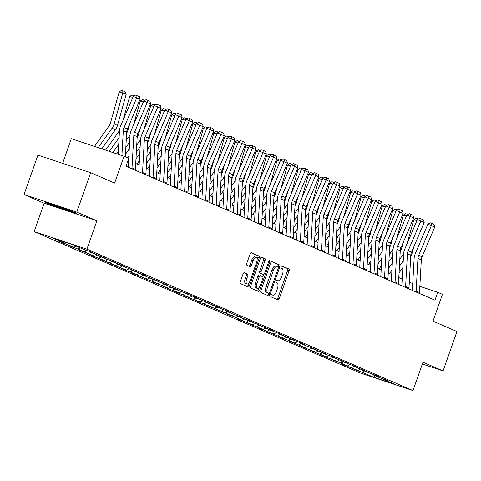 <?xml version="1.0" encoding="UTF-8"?>
<svg xmlns="http://www.w3.org/2000/svg" width="481" height="481" viewBox="0 0 481 481"><rect width="100%" height="100%" fill="white"/><g stroke="black" fill="none" stroke-linecap="round" stroke-linejoin="round"><path stroke-width="0.72" d="M270.935 295.605A1.148 0.505 108.4 0 0 271.019 296.891L278.054 299.94A1.641 0.721 108.4 0 0 278.078 299.952A1.641 0.721 108.4 0 0 279.257 298.683L289.063 270.833A1.641 0.721 108.4 0 0 288.949 268.999L281.914 265.951A1.148 0.505 108.4 0 0 281.896 265.945A1.148 0.505 108.4 0 0 281.066 266.829A1.148 0.505 108.4 0 0 281.151 268.115L282.058 268.512A5.249 2.303 108.4 0 1 282.437 274.38L281.619 276.701A5.249 2.303 108.4 0 1 277.838 280.766A5.249 2.303 108.4 0 1 277.759 280.73L276.846 280.339A1.148 0.505 108.4 0 0 276.828 280.333A1.148 0.505 108.4 0 0 276.004 281.217A1.148 0.505 108.4 0 0 276.082 282.503L276.996 282.9A5.249 2.303 108.4 0 1 277.369 288.768L276.551 291.089A5.249 2.303 108.4 0 1 272.775 295.154A5.249 2.303 108.4 0 1 272.691 295.118L271.783 294.727A1.148 0.505 108.4 0 0 271.765 294.721A1.148 0.505 108.4 0 0 270.935 295.605M244.252 272.715A1.641 0.721 108.4 0 0 244.228 272.703A1.641 0.721 108.4 0 0 243.043 273.972L240.296 281.788A1.641 0.721 108.4 0 0 240.41 283.622L248.226 287.007A1.641 0.721 108.4 0 0 248.25 287.019A1.641 0.721 108.4 0 0 249.429 285.75L259.241 257.9A1.641 0.721 108.4 0 0 259.121 256.066L251.31 252.675A1.641 0.721 108.4 0 0 251.28 252.669A1.641 0.721 108.4 0 0 250.102 253.938L246.777 263.378A1.641 0.721 108.4 0 0 246.897 265.211L250.24 266.66A1.641 0.721 108.4 0 0 250.264 266.666A1.641 0.721 108.4 0 0 251.443 265.398L253.096 260.72A4.389 1.924 108.4 0 1 256.253 257.323A4.389 1.924 108.4 0 1 256.638 262.253L250.18 280.585A4.389 1.924 108.4 0 1 247.018 283.982A4.389 1.924 108.4 0 1 246.639 279.052L247.715 275.998A1.641 0.721 108.4 0 0 247.595 274.164L244.198 272.697M422.336 364.015L443.073 370.929L456.95 331.523L433.002 321.14L442.442 294.348L437.716 292.298L434.944 300.18L126.004 166.21L128.782 158.333L124.056 156.283L71.308 138.702L62.632 163.348M76.798 212.097L24.05 194.516L44.15 203.229L96.903 220.815L76.798 212.097L90.675 172.691L114.622 183.081L124.056 156.283M96.903 220.815L86.911 249.182L412.981 390.584L360.233 372.997L34.163 231.601L86.911 249.182M443.073 370.929L422.973 362.211L412.981 390.584M260.888 290.716A1.641 0.721 108.4 0 0 261.003 292.55L268.819 295.935A1.641 0.721 108.4 0 0 268.843 295.947A1.641 0.721 108.4 0 0 270.021 294.679L279.828 266.829A1.641 0.721 108.4 0 0 279.714 264.995L271.897 261.61A1.641 0.721 108.4 0 0 271.873 261.598A1.641 0.721 108.4 0 0 270.695 262.866L260.888 290.716M258.519 291.474L250.709 288.083A1.641 0.721 108.4 0 1 250.589 286.249L260.395 258.405A1.641 0.721 108.4 0 1 261.58 257.131A1.641 0.721 108.4 0 1 261.604 257.143L264.947 258.592A1.641 0.721 108.4 0 1 265.067 260.425L261.087 271.723A1.641 0.721 108.4 0 0 261.207 273.557L263.426 274.519A1.641 0.721 108.4 0 0 263.45 274.525A1.641 0.721 108.4 0 0 264.628 273.256L268.771 261.496A1.148 0.505 108.4 0 1 269.594 260.612A1.148 0.505 108.4 0 1 269.697 261.898L259.728 290.211A1.641 0.721 108.4 0 1 258.544 291.48A1.641 0.721 108.4 0 1 258.519 291.474M24.05 194.516L37.927 155.11L90.675 172.691M62.235 242.737L67.442 244.474L73.918 247.282L68.711 245.55L77.964 249.038L84.44 251.846L79.233 250.108L88.486 253.601L94.961 256.409L89.761 254.671L93.807 256.427L105.483 260.973L100.282 259.235L104.329 260.991L116.005 265.536L110.804 263.798L114.851 265.554L126.527 270.1L121.326 268.362L125.373 270.118L137.055 274.663L131.848 272.925L135.895 274.681L147.577 279.227L142.37 277.489L146.416 279.245L151.623 280.976L158.099 283.784L152.892 282.052L162.145 285.54L168.621 288.347L163.42 286.616L167.466 288.372L179.142 292.911L173.942 291.179L177.988 292.935L189.664 297.474L184.463 295.743L188.51 297.498L200.192 302.038L194.985 300.306L199.032 302.062L210.714 306.601L205.507 304.87L209.554 306.625L214.76 308.357L221.236 311.165L216.029 309.433L225.282 312.921L231.758 315.728L226.557 313.997L235.804 317.484L242.28 320.292L237.079 318.554L241.125 320.31L252.802 324.855L247.601 323.118L251.647 324.873L263.323 329.419L258.123 327.681L262.169 329.437L273.851 333.982L268.645 332.245L272.691 334L284.373 338.546L279.166 336.808L283.213 338.564L288.42 340.301L294.895 343.109L289.688 341.372L305.417 347.673L300.216 345.935L304.263 347.691L315.939 352.23L310.738 350.499L314.784 352.254L326.461 356.794L321.26 355.062L325.306 356.818L336.989 361.357L331.782 359.626L341.035 363.113L347.51 365.921L342.304 364.189L346.35 365.945L358.032 370.484L352.826 368.753L356.872 370.508L362.079 372.24L373.545 377.212L395.214 384.439L383.748 379.467L388.955 381.199L384.908 379.443L379.701 377.711L373.226 374.903L378.427 376.635L374.38 374.879L362.704 370.34L367.905 372.072L363.858 370.316L352.182 365.776L357.383 367.508L353.337 365.752L341.66 361.213L346.861 362.945L342.815 361.189L331.132 356.649L336.339 358.381L332.293 356.625L327.086 354.894L320.611 352.086L325.817 353.818L316.564 350.33L310.089 347.522L315.295 349.26L306.042 345.767L299.567 342.959L304.768 344.697L300.721 342.941L289.045 338.396L294.246 340.133L290.199 338.377L278.523 333.832L283.724 335.57L279.677 333.814L268.001 329.269L273.202 331.006L269.156 329.251L257.473 324.705L262.68 326.443L258.634 324.687L246.951 320.142L252.158 321.879L248.112 320.124L242.905 318.392L236.43 315.578L241.636 317.316L232.383 313.828L225.908 311.021L231.108 312.752L227.062 310.997L215.386 306.457L220.587 308.189L216.54 306.433L204.864 301.894L210.065 303.625L206.018 301.87L194.336 297.33L199.543 299.062L195.496 297.306L183.814 292.767L189.021 294.498L184.975 292.743L179.768 291.011L173.292 288.203L178.499 289.935L169.246 286.448L162.77 283.64L167.971 285.371L152.249 279.076L157.449 280.808L148.202 277.321L141.727 274.513L146.927 276.25L142.881 274.495L131.205 269.949L136.406 271.687L132.359 269.931L120.677 265.386L125.884 267.123L121.837 265.368L110.155 260.822L115.362 262.56L111.315 260.804L106.109 259.067L99.633 256.259L104.84 257.996L89.111 251.695L94.312 253.433L90.266 251.677L85.065 249.94L73.599 244.967L51.924 237.746L63.396 242.719L58.189 240.987L62.235 242.737L62.368 242.376M69.192 243.5L67.442 244.474M76.112 246.062L73.918 247.282M89.111 251.695L88.913 251.226M80.159 247.817L77.964 249.038M86.814 250.523L84.44 251.846M99.633 256.259L99.435 255.79M90.681 252.381L88.486 253.601M97.336 255.086L94.961 256.409M110.155 260.822L109.957 260.353M101.208 256.944L99.008 258.165M107.858 259.65L105.483 260.973M120.677 265.386L120.478 264.917M111.73 261.508L109.53 262.728M118.38 264.213L116.005 265.536M131.205 269.949L131 269.474M122.252 266.071L120.052 267.292M128.902 268.777L126.527 270.1M141.727 274.513L141.522 274.038M132.774 270.635L130.579 271.855M139.43 273.34L137.055 274.663M152.249 279.076L152.044 278.601M143.296 275.192L141.101 276.419M149.952 277.904L147.577 279.227M162.77 283.64L162.572 283.165M153.818 279.756L151.623 280.976M160.474 282.467L158.099 283.784M173.292 288.203L173.094 287.728M164.34 284.319L162.145 285.54M170.995 287.031L168.621 288.347M183.814 292.767L183.616 292.292M174.868 288.883L172.667 290.103M181.517 291.594L179.142 292.911M194.336 297.33L194.138 296.855M185.389 293.446L183.189 294.667M192.039 296.158L189.664 297.474M204.864 301.894L204.659 301.419M195.911 298.01L193.717 299.23M202.561 300.721L200.192 302.038M215.386 306.457L215.181 305.982M206.433 302.573L204.239 303.794M213.089 305.285L210.714 306.601M225.908 311.021L225.709 310.546M216.955 307.137L214.76 308.357M223.611 309.848L221.236 311.165M236.43 315.578L236.231 315.109M227.477 311.7L225.282 312.921M234.133 314.412L231.758 315.728M246.951 320.142L246.753 319.673M238.005 316.264L235.804 317.484M244.655 318.969L242.28 320.292M257.473 324.705L257.275 324.236M248.527 320.827L246.326 322.048M255.177 323.533L252.802 324.855M268.001 329.269L267.797 328.8M259.049 325.39L256.848 326.611M265.698 328.096L263.323 329.419M278.523 333.832L278.319 333.363M269.57 329.954L267.376 331.175M276.22 332.66L273.851 333.982M289.045 338.396L288.84 337.921M280.092 334.517L277.898 335.738M286.748 337.223L284.373 338.546M299.567 342.959L299.368 342.484M290.614 339.081L288.42 340.301M297.27 341.787L294.895 343.109M310.089 347.522L309.89 347.048M301.136 343.638L298.941 344.865M307.792 346.35L305.417 347.673M320.611 352.086L320.412 351.611M311.664 348.202L309.463 349.422M318.314 350.914L315.939 352.23M331.132 356.649L330.934 356.174M322.186 352.765L319.985 353.986M328.836 355.477L326.461 356.794M341.66 361.213L341.456 360.738M332.708 357.329L330.513 358.549M339.358 360.041L336.989 361.357M352.182 365.776L351.978 365.301M343.23 361.892L341.035 363.113M349.885 364.604L347.51 365.921M362.704 370.34L362.5 369.865M353.751 366.456L351.557 367.676M360.407 369.167L358.032 370.484M373.226 374.903L373.028 374.428M364.273 371.019L362.079 372.24M374.994 375.667L373.545 377.212M383.748 379.467L383.549 378.992M44.15 203.229L34.163 231.601M412.734 283.61L409.313 282.125M402.212 279.046L398.785 277.561M391.69 274.483L388.263 272.998M381.168 269.919L377.741 268.434M370.647 265.356L367.219 263.871M360.125 260.798L356.698 259.307M349.597 256.235L346.176 254.75M339.075 251.671L335.654 250.186M328.553 247.108L325.126 245.623M318.031 242.544L314.604 241.059M307.509 237.981L304.082 236.496M296.987 233.417L293.56 231.932M286.466 228.854L283.038 227.369M275.938 224.29L272.517 222.805M265.416 219.727L261.989 218.242M254.894 215.163L251.467 213.678M244.372 210.6L240.945 209.115M233.85 206.036L230.423 204.551M223.328 201.473L219.901 199.988M212.8 196.909L209.379 195.424M202.279 192.346L198.857 190.861M191.757 187.788L188.33 186.303M181.235 183.225L177.808 181.74M170.713 178.661L167.286 177.176M160.191 174.098L156.764 172.613M149.669 169.534L146.242 168.049M139.141 164.971L135.72 163.486M128.619 160.407L128.126 160.191M437.716 292.298L419.853 286.345M64.688 241.997L63.396 242.719M357.004 370.142L356.872 370.508M346.482 365.578L346.35 365.945M335.954 361.015L335.828 361.381M325.433 356.451L325.306 356.818M314.911 351.888L314.784 352.254M304.389 347.33L304.263 347.691M293.867 342.767L293.741 343.127M283.345 338.203L283.213 338.564M272.823 333.64L272.691 334M262.295 329.076L262.169 329.437M251.773 324.513L251.647 324.873M241.252 319.949L241.125 320.31M230.73 315.386L230.603 315.746M220.208 310.822L220.082 311.183M209.686 306.259L209.554 306.625M199.158 301.695L199.032 302.062M188.636 297.132L188.51 297.498M178.114 292.568L177.988 292.935M167.592 288.005L167.466 288.372M157.071 283.441L156.944 283.808M146.549 278.884L146.416 279.245M136.027 274.32L135.895 274.681M125.499 269.757L125.373 270.118M114.977 265.193L114.851 265.554M104.455 260.63L104.329 260.991M93.933 256.066L93.807 256.427M83.411 251.503L83.285 251.864M72.89 246.939L72.757 247.3M46.429 202.369L44.992 202.543L59.446 208.014L75.331 213.311L76.768 213.137L62.314 207.666L46.429 202.369M75.529 212.758L75.331 213.311M59.566 207.678L59.446 208.014M276.93 299.453A1.641 0.721 108.4 0 0 277.832 298.208L287.638 270.358A1.641 0.721 108.4 0 0 287.524 268.524L281.656 265.981M267.46 292.989A1.148 0.505 108.4 0 1 267.442 292.989A1.148 0.505 108.4 0 0 267.442 292.989L268.849 293.452A1.148 0.505 108.4 0 0 268.867 293.464A1.148 0.505 108.4 0 0 269.697 292.574L278.301 268.127A1.148 0.505 108.4 0 0 278.222 266.847L278.403 266.354A1.641 0.721 108.4 0 0 278.289 264.52L271.597 261.616M267.695 295.448A1.641 0.721 108.4 0 0 268.596 294.204L268.861 293.458M277.092 266.372L275.835 265.951A5.249 2.303 108.4 0 0 275.751 265.921L277.176 266.396A5.249 2.303 108.4 0 1 277.26 266.426L278.222 266.847M277.176 266.396A5.249 2.303 108.4 0 0 273.4 270.46L267.514 287.169A5.249 2.303 108.4 0 0 267.893 293.037L268.849 293.452M275.751 265.921A5.249 2.303 108.4 0 0 271.975 269.985L273.4 270.46M268.867 293.464L266.462 292.562A5.249 2.303 108.4 0 1 266.089 286.694L271.975 269.985M261.297 257.155L264.947 258.592M262.049 274.056A1.641 0.721 108.4 0 1 262.025 274.05A1.641 0.721 108.4 0 1 261.995 274.044L259.776 273.082A1.641 0.721 108.4 0 1 259.662 271.248L263.636 259.95A1.641 0.721 108.4 0 0 263.522 258.117M263.66 274.531L262.842 276.852M259.073 287.548L258.303 289.736L259.728 290.211M256.962 283.441A4.389 1.924 108.4 0 0 257.341 288.372A4.389 1.924 108.4 0 0 260.504 284.974L262.776 278.517A1.641 0.721 108.4 0 0 262.662 276.683L260.443 275.721A1.641 0.721 108.4 0 0 260.413 275.709A1.641 0.721 108.4 0 0 259.235 276.978L256.962 283.441L255.537 282.966A4.389 1.924 108.4 0 0 255.916 287.897L257.341 288.372M258.988 275.234L259.018 275.246A1.641 0.721 108.4 0 0 258.988 275.234A1.641 0.721 108.4 0 0 257.81 276.503L259.235 276.978M255.537 282.966L257.81 276.503M257.395 290.987A1.641 0.721 108.4 0 0 258.303 289.736M247.018 283.982L245.593 283.507A4.389 1.924 108.4 0 1 245.214 278.577L246.29 275.523A1.641 0.721 108.4 0 0 246.17 273.689L243.951 272.721M256.253 257.323L254.828 256.848A4.389 1.924 108.4 0 0 251.665 260.245L253.096 260.72M249.116 266.173A1.641 0.721 108.4 0 0 250.018 264.923L251.665 260.245M257.155 259.289L257.81 257.425A1.641 0.721 108.4 0 0 257.696 255.591L251.004 252.687M247.102 286.52A1.641 0.721 108.4 0 0 248.004 285.275L248.749 283.159M414.027 246.356L412.115 253.168A12.542 11.261 113.4 0 1 410.732 256.433M402.844 267.586L399.044 272.919M403.216 260.876L399.416 266.203M416.955 220.563L413.792 219.781L415.981 218.182L418.464 218.987M407.076 243.699L413.792 219.781M389.544 273.551L391.925 270.208M399.801 259.157L403.607 253.83M417.442 219.558L417.442 218.542M416.023 291.979A5.85 5.255 -66.6 0 0 416.137 291.095L417.941 258.429A8.357 7.51 113.4 0 1 418.668 255.333L431.343 225.637L427.892 224.164L415.211 253.866A12.542 11.261 -66.6 0 0 414.123 258.507L412.361 290.386M419.396 293.44A5.85 5.255 -66.6 0 0 419.51 292.562L421.314 259.89A8.357 7.51 113.4 0 1 422.041 256.794L434.716 227.098L431.343 225.637L431.667 223.412L434.03 224.441L434.716 227.098M427.892 224.164L430.285 222.823L431.667 223.412M51.233 203.968A10.871 0.373 -160.6 0 0 50.764 203.902A10.871 0.373 -160.6 0 0 51.726 204.437A10.871 0.373 -160.6 0 0 63.474 208.784A10.871 0.373 -160.6 0 0 71.23 211.105A10.871 0.373 -160.6 0 0 70.96 210.937M75.715 212.734L74.994 212.824L59.602 207.696L45.755 202.453M403.505 241.793L401.593 248.605A12.542 11.261 113.4 0 1 400.204 251.87M392.322 263.023L388.522 268.356M392.694 256.313L388.895 261.64M406.433 215.999L403.27 215.217L405.459 213.624L407.942 214.424M396.554 239.141L403.27 215.217M379.016 268.987L381.403 265.644M389.279 254.599L393.085 249.266M406.92 214.995L406.92 213.979M392.977 237.229L391.065 244.041A12.542 11.261 113.4 0 1 389.682 247.306M381.8 258.459L378 263.792M382.173 251.749L378.367 257.076M395.911 211.436L392.743 210.654L394.931 209.061L397.42 209.86M386.033 234.578L392.743 210.654M368.494 264.424L370.881 261.081M378.757 250.036L382.563 244.703M396.398 210.431L396.398 209.421M405.501 287.416A5.85 5.255 -66.6 0 0 405.615 286.538L407.419 253.866A8.357 7.51 113.4 0 1 408.147 250.769L420.821 221.074L417.37 219.601L404.689 249.302A12.542 11.261 -66.6 0 0 403.601 253.944L401.839 285.822M408.874 288.877A5.85 5.255 -66.6 0 0 408.988 287.999L410.792 255.327A8.357 7.51 113.4 0 1 411.514 252.23L424.194 222.535L420.821 221.074L421.146 218.849L423.502 219.877L424.194 222.535M417.37 219.601L419.763 218.266L421.146 218.849M394.979 282.852A5.85 5.255 -66.6 0 0 395.093 281.974L396.897 249.302A8.357 7.51 113.4 0 1 397.619 246.206L410.299 216.51L406.842 215.037L394.167 244.739A12.542 11.261 -66.6 0 0 393.079 249.38L391.318 281.259M398.352 284.313A5.85 5.255 -66.6 0 0 398.466 283.435L400.27 250.763A8.357 7.51 113.4 0 1 400.992 247.667L413.672 217.971L410.299 216.51L410.624 214.285L412.981 215.314L413.672 217.971M406.842 215.037L409.241 213.702L410.624 214.285M382.455 232.666L380.543 239.478A12.542 11.261 113.4 0 1 379.16 242.743M371.278 253.896L367.478 259.229M371.651 247.186L367.845 252.519M385.389 206.872L382.221 206.096L384.409 204.497L386.898 205.297M375.511 230.014L382.221 206.096M357.972 259.86L360.359 256.517M368.236 245.472L372.035 240.139M385.876 205.868L385.87 204.858M371.933 228.102L370.021 234.914A12.542 11.261 113.4 0 1 368.638 238.179M360.756 249.332L356.956 254.665M361.123 242.622L357.323 247.955M374.867 202.309L371.699 201.533L373.887 199.934L376.37 200.733M364.989 225.451L371.699 201.533M347.45 255.303L349.837 251.954M357.714 240.909L361.514 235.576M375.354 201.305L375.348 200.294M361.411 223.539L359.499 230.351A12.542 11.261 113.4 0 1 358.117 233.616M350.234 244.769L346.428 250.102M350.601 238.059L346.801 243.392M364.345 197.745L361.177 196.97L363.365 195.37L365.849 196.176M354.467 220.887L361.177 196.97M336.928 250.739L339.315 247.39M347.192 236.345L350.992 231.012M364.832 196.741L364.826 195.731M384.457 278.289A5.85 5.255 -66.6 0 0 384.566 277.411L386.369 244.739A8.357 7.51 113.4 0 1 387.097 241.642L399.777 211.947L396.32 210.474L383.646 240.175A12.542 11.261 -66.6 0 0 382.551 244.817L380.796 276.701M387.83 279.75A5.85 5.255 -66.6 0 0 387.939 278.872L389.742 246.2A8.357 7.51 113.4 0 1 390.47 243.103L403.15 213.408L399.777 211.947L400.102 209.722L402.459 210.75L403.15 213.408M396.32 210.474L398.719 209.139L400.102 209.722M373.935 273.725A5.85 5.255 -66.6 0 0 374.044 272.847L375.847 240.175A8.357 7.51 113.4 0 1 376.575 237.079L389.255 207.383L385.798 205.91L373.118 235.612A12.542 11.261 -66.6 0 0 372.029 240.253L370.274 272.138M377.308 275.186A5.85 5.255 -66.6 0 0 377.417 274.308L379.22 241.636A8.357 7.51 113.4 0 1 379.948 238.54L392.628 208.844L389.255 207.383L389.574 205.165L391.937 206.187L392.628 208.844M385.798 205.91L388.197 204.575L389.574 205.165M363.414 269.162A5.85 5.255 -66.6 0 0 363.522 268.284L365.326 235.612A8.357 7.51 113.4 0 1 366.053 232.515L378.733 202.82L375.276 201.353L362.596 231.048A12.542 11.261 -66.6 0 0 361.508 235.69L359.746 267.574M366.787 270.623A5.85 5.255 -66.6 0 0 366.895 269.745L368.699 237.073A8.357 7.51 113.4 0 1 369.426 233.982L382.1 204.281L378.733 202.82L379.052 200.601L381.415 201.623L382.1 204.281M375.276 201.353L377.669 200.012L379.052 200.601M352.892 264.598A5.85 5.255 -66.6 0 0 353 263.72L354.804 231.048A8.357 7.51 113.4 0 1 355.531 227.952L368.205 198.256L364.754 196.789L352.074 226.485A12.542 11.261 -66.6 0 0 350.986 231.127L349.224 263.011M356.265 266.059A5.85 5.255 -66.6 0 0 356.373 265.181L358.177 232.509A8.357 7.51 113.4 0 1 358.904 229.419L371.579 199.717L368.205 198.256L368.53 196.038L370.893 197.06L371.579 199.717M364.754 196.789L367.147 195.448L368.53 196.038M342.364 260.035A5.85 5.255 -66.6 0 0 342.478 259.157L344.282 226.485A8.357 7.51 113.4 0 1 345.009 223.388L357.684 193.693L354.232 192.226L341.552 221.921A12.542 11.261 -66.6 0 0 340.464 226.563L338.702 258.447M345.737 261.496A5.85 5.255 -66.6 0 0 345.851 260.618L347.655 227.946A8.357 7.51 113.4 0 1 348.382 224.855L361.057 195.154L357.684 193.693L358.008 191.474L360.371 192.496L361.057 195.154M354.232 192.226L356.625 190.885L358.008 191.474M331.842 255.471A5.85 5.255 -66.6 0 0 331.956 254.593L333.76 221.921A8.357 7.51 113.4 0 1 334.481 218.825L347.162 189.129L343.705 187.662L331.03 217.358A12.542 11.261 -66.6 0 0 329.942 222L328.18 253.884M335.215 256.932A5.85 5.255 -66.6 0 0 335.329 256.054L337.133 223.382A8.357 7.51 113.4 0 1 337.854 220.292L350.535 190.59L347.162 189.129L347.486 186.911L349.843 187.933L350.535 190.59M343.705 187.662L346.104 186.321L347.486 186.911M321.32 250.908A5.85 5.255 -66.6 0 0 321.434 250.03L323.238 217.358A8.357 7.51 113.4 0 1 323.96 214.267L336.64 184.566L333.183 183.099L320.508 212.794A12.542 11.261 -66.6 0 0 319.42 217.436L317.658 249.32M324.693 252.369A5.85 5.255 -66.6 0 0 324.801 251.491L326.605 218.825A8.357 7.51 113.4 0 1 327.333 215.728L340.013 186.027L336.64 184.566L336.965 182.347L339.321 183.369L340.013 186.027M333.183 183.099L335.582 181.758L336.965 182.347M310.798 246.344A5.85 5.255 -66.6 0 0 310.906 245.466L312.71 212.794A8.357 7.51 113.4 0 1 313.438 209.704L326.118 180.002L322.661 178.535L309.986 208.231A12.542 11.261 -66.6 0 0 308.892 212.873L307.137 244.757M314.171 247.805A5.85 5.255 -66.6 0 0 314.279 246.927L316.083 214.261A8.357 7.51 113.4 0 1 316.811 211.165L329.491 181.463L326.118 180.002L326.437 177.784L328.8 178.806L329.491 181.463M322.661 178.535L325.06 177.194L326.437 177.784M300.276 241.781A5.85 5.255 -66.6 0 0 300.385 240.903L302.188 208.231A8.357 7.51 113.4 0 1 302.916 205.14L315.596 175.439L312.139 173.972L299.459 203.667A12.542 11.261 -66.6 0 0 298.37 208.309L296.609 240.193M303.649 243.248A5.85 5.255 -66.6 0 0 303.758 242.364L305.561 209.698A8.357 7.51 113.4 0 1 306.289 206.602L318.969 176.906L315.596 175.439L315.915 173.22L318.278 174.242L318.969 176.906M312.139 173.972L314.532 172.631L315.915 173.22M289.754 237.217A5.85 5.255 -66.6 0 0 289.863 236.339L291.666 203.667A8.357 7.51 113.4 0 1 292.394 200.577L305.068 170.875L301.617 169.408L288.937 199.104A12.542 11.261 -66.6 0 0 287.848 203.746L286.087 235.63M293.127 238.684A5.85 5.255 -66.6 0 0 293.236 237.806L295.039 205.134A8.357 7.51 113.4 0 1 295.767 202.038L308.441 172.342L305.068 170.875L305.393 168.657L307.756 169.679L308.441 172.342M301.617 169.408L304.01 168.067L305.393 168.657M279.233 232.654A5.85 5.255 -66.6 0 0 279.341 231.776L281.144 199.11A8.357 7.51 113.4 0 1 281.872 196.014L294.546 166.312L291.095 164.845L278.415 194.54A12.542 11.261 -66.6 0 0 277.327 199.188L275.565 231.066M282.6 234.121A5.85 5.255 -66.6 0 0 282.714 233.243L284.518 200.571A8.357 7.51 113.4 0 1 285.245 197.475L297.919 167.779L294.546 166.312L294.871 164.093L297.234 165.115L297.919 167.779M291.095 164.845L293.488 163.504L294.871 164.093M268.705 228.09A5.85 5.255 -66.6 0 0 268.819 227.212L270.623 194.546A8.357 7.51 113.4 0 1 271.35 191.45L284.024 161.748L280.573 160.281L267.893 189.977A12.542 11.261 -66.6 0 0 266.805 194.625L265.043 226.503M272.078 229.557A5.85 5.255 -66.6 0 0 272.192 228.679L273.996 196.007A8.357 7.51 113.4 0 1 274.723 192.911L287.397 163.215L284.024 161.748L284.349 159.53L286.712 160.552L287.397 163.215M280.573 160.281L282.966 158.94L284.349 159.53M258.183 223.533A5.85 5.255 -66.6 0 0 258.297 222.649L260.101 189.983A8.357 7.51 113.4 0 1 260.822 186.887L273.503 157.191L270.045 155.718L257.371 185.419A12.542 11.261 -66.6 0 0 256.283 190.061L254.521 221.939M261.556 224.994A5.85 5.255 -66.6 0 0 261.67 224.116L263.474 191.444A8.357 7.51 113.4 0 1 264.195 188.348L276.876 158.652L273.503 157.191L273.827 154.966L276.184 155.988L276.876 158.652M270.045 155.718L272.444 154.377L273.827 154.966M247.661 218.969A5.85 5.255 -66.6 0 0 247.769 218.091L249.573 185.419A8.357 7.51 113.4 0 1 250.3 182.323L262.981 152.627L259.524 151.154L246.849 180.856A12.542 11.261 -66.6 0 0 245.755 185.498L243.999 217.376M251.034 220.43A5.85 5.255 -66.6 0 0 251.142 219.552L252.946 186.881A8.357 7.51 113.4 0 1 253.673 183.784L266.354 154.088L262.981 152.627L263.305 150.403L265.662 151.431L266.354 154.088M259.524 151.154L261.923 149.819L263.305 150.403M237.139 214.406A5.85 5.255 -66.6 0 0 237.247 213.528L239.051 180.856A8.357 7.51 113.4 0 1 239.778 177.76L252.459 148.064L249.002 146.591L236.327 176.293A12.542 11.261 -66.6 0 0 235.233 180.934L233.477 212.812M240.512 215.867A5.85 5.255 -66.6 0 0 240.62 214.989L242.424 182.317A8.357 7.51 113.4 0 1 243.152 179.221L255.832 149.525L252.459 148.064L252.778 145.839L255.14 146.867L255.832 149.525M249.002 146.591L251.401 145.256L252.778 145.839M226.617 209.842A5.85 5.255 -66.6 0 0 226.725 208.964L228.529 176.293A8.357 7.51 113.4 0 1 229.257 173.196L241.937 143.5L238.48 142.027L225.799 171.729A12.542 11.261 -66.6 0 0 224.711 176.371L222.95 208.255M229.99 211.303A5.85 5.255 -66.6 0 0 230.098 210.425L231.902 177.754A8.357 7.51 113.4 0 1 232.63 174.657L245.304 144.961L241.937 143.5L242.256 141.276L244.619 142.304L245.304 144.961M238.48 142.027L240.873 140.692L242.256 141.276M216.095 205.279A5.85 5.255 -66.6 0 0 216.203 204.401L218.007 171.729A8.357 7.51 113.4 0 1 218.735 168.633L231.409 138.937L227.958 137.464L215.278 167.166A12.542 11.261 -66.6 0 0 214.189 171.807L212.428 203.691M219.468 206.74A5.85 5.255 -66.6 0 0 219.576 205.862L221.38 173.19A8.357 7.51 113.4 0 1 222.108 170.094L234.782 140.398L231.409 138.937L231.734 136.712L234.097 137.74L234.782 140.398M227.958 137.464L230.351 136.129L231.734 136.712M205.567 200.715A5.85 5.255 -66.6 0 0 205.682 199.837L207.485 167.166A8.357 7.51 113.4 0 1 208.213 164.069L220.887 134.373L217.436 132.9L204.756 162.602A12.542 11.261 -66.6 0 0 203.667 167.244L201.906 199.128M208.94 202.176A5.85 5.255 -66.6 0 0 209.055 201.298L210.858 168.627A8.357 7.51 113.4 0 1 211.586 165.53L224.26 135.834L220.887 134.373L221.212 132.155L223.575 133.177L224.26 135.834M217.436 132.9L219.829 131.566L221.212 132.155M195.045 196.152A5.85 5.255 -66.6 0 0 195.16 195.274L196.963 162.602A8.357 7.51 113.4 0 1 197.691 159.506L210.365 129.81L206.908 128.343L194.234 158.039A12.542 11.261 -66.6 0 0 193.146 162.68L191.384 194.565M198.419 197.613A5.85 5.255 -66.6 0 0 198.533 196.735L200.336 164.063A8.357 7.51 113.4 0 1 201.058 160.973L213.738 131.271L210.365 129.81L210.69 127.591L213.047 128.613L213.738 131.271M206.908 128.343L209.307 127.002L210.69 127.591M350.889 218.975L348.978 225.787A12.542 11.261 113.4 0 1 347.595 229.052M339.712 240.205L335.906 245.538M340.079 233.495L336.279 238.829M353.818 193.188L350.655 192.406L352.844 190.807L355.327 191.612M343.945 216.324L350.655 192.406M326.407 246.176L328.788 242.827M336.67 231.782L340.47 226.449M354.305 192.184L354.305 191.167M340.368 214.412L338.456 221.23A12.542 11.261 113.4 0 1 337.067 224.489M329.184 235.642L325.384 240.975M329.557 228.932L325.757 234.265M343.296 188.624L340.133 187.843L342.322 186.243L344.805 187.049M333.417 211.76L340.133 187.843M315.879 241.612L318.266 238.263M326.142 227.218L329.948 221.885M343.783 187.62L343.783 186.604M329.846 209.848L327.934 216.666A12.542 11.261 113.4 0 1 326.545 219.925M318.662 231.078L314.863 236.411M319.035 224.368L315.235 229.702M332.774 184.061L329.611 183.279L331.8 181.68L334.283 182.485M322.895 207.197L329.611 183.279M305.357 237.049L307.744 233.7M315.62 222.655L319.426 217.322M333.261 183.057L333.261 182.04M319.318 205.285L317.406 212.103A12.542 11.261 113.4 0 1 316.023 215.362M308.141 226.515L304.341 231.848M308.513 219.805L304.707 225.138M322.252 179.497L319.083 178.716L321.272 177.116L323.761 177.922M312.373 202.633L319.083 178.716M294.835 232.485L297.222 229.136M305.098 218.091L308.898 212.758M322.739 178.493L322.739 177.477M308.796 200.721L306.884 207.539A12.542 11.261 113.4 0 1 305.501 210.798M297.619 221.957L293.819 227.285M297.992 215.241L294.186 220.575M311.73 174.934L308.562 174.152L310.75 172.553L313.239 173.358M301.852 198.07L308.562 174.152M284.313 227.922L286.7 224.573M294.576 213.528L298.376 208.195M312.217 173.93L312.211 172.913M298.274 196.164L296.362 202.976A12.542 11.261 113.4 0 1 294.979 206.241M287.097 217.394L283.291 222.721M287.464 210.678L283.664 216.011M301.208 170.37L298.04 169.589L300.228 167.989L302.711 168.795M291.33 193.506L298.04 169.589M273.791 223.358L276.178 220.015M284.055 208.964L287.854 203.631M301.695 169.366L301.689 168.35M287.752 191.6L285.84 198.412A12.542 11.261 113.4 0 1 284.457 201.677M276.575 212.83L272.769 218.158M276.942 206.115L273.142 211.448M290.68 165.807L287.518 165.025L289.706 163.426L292.189 164.231M280.808 188.943L287.518 165.025M263.269 218.795L265.656 215.452M273.533 204.401L277.333 199.068M291.167 164.803L291.167 163.787M277.23 187.037L275.318 193.849A12.542 11.261 113.4 0 1 273.936 197.114M266.047 208.267L262.247 213.6M266.42 201.551L262.62 206.884M280.158 161.243L276.996 160.462L279.184 158.862L281.668 159.668M270.28 184.379L276.996 160.462M252.747 214.231L255.128 210.888M263.005 199.837L266.811 194.504M280.645 160.239L280.645 159.223M266.708 182.473L264.797 189.286A12.542 11.261 113.4 0 1 263.408 192.55M255.525 203.703L251.725 209.037M255.898 196.988L252.098 202.321M269.637 156.68L266.474 155.898L268.663 154.299L271.146 155.104M259.758 179.816L266.474 155.898M242.22 209.668L244.607 206.325M252.483 195.274L256.289 189.941M270.124 155.676L270.124 154.66M256.181 177.91L254.269 184.722A12.542 11.261 113.4 0 1 252.886 187.987M245.003 199.14L241.203 204.473M245.376 192.424L241.57 197.757M259.115 152.116L255.946 151.335L258.135 149.735L260.624 150.541M249.236 175.252L255.946 151.335M231.698 205.104L234.085 201.761M241.961 190.71L245.767 185.383M259.602 151.112L259.602 150.096M245.659 173.346L243.747 180.159A12.542 11.261 113.4 0 1 242.364 183.423M234.481 194.577L230.682 199.91M234.854 187.867L231.048 193.194M248.593 147.553L245.424 146.771L247.613 145.178L250.102 145.977M238.714 170.695L245.424 146.771M221.176 200.541L223.563 197.198M231.439 186.153L235.239 180.82M249.08 146.549L249.074 145.533M235.137 168.783L233.225 175.595A12.542 11.261 113.4 0 1 231.842 178.86M223.96 190.013L220.16 195.346M224.332 183.303L220.526 188.63M238.071 142.989L234.902 142.208L237.091 140.614L239.58 141.414M228.192 166.131L234.902 142.208M210.654 195.977L213.041 192.634M220.917 181.59L224.717 176.256M238.558 141.985L238.552 140.975M224.615 164.219L222.703 171.032A12.542 11.261 113.4 0 1 221.32 174.296M213.438 185.45L209.632 190.783M213.804 178.74L210.005 184.067M227.549 138.426L224.38 137.65L226.569 136.051L229.052 136.851M217.671 161.568L224.38 137.65M200.132 191.414L202.519 188.071M210.395 177.026L214.195 171.693M228.036 137.422L228.03 136.412M214.093 159.656L212.181 166.468A12.542 11.261 113.4 0 1 210.798 169.733M202.916 180.886L199.11 186.219M203.283 174.176L199.483 179.509M217.021 133.862L213.859 133.087L216.047 131.487L218.53 132.287M207.149 157.004L213.859 133.087M189.61 186.856L191.991 183.508M199.874 172.463L203.673 167.129M217.508 132.858L217.508 131.848M203.571 155.092L201.659 161.905A12.542 11.261 113.4 0 1 200.27 165.169M192.388 176.323L188.588 181.656M192.761 169.613L188.961 174.946M206.499 129.299L203.337 128.523L205.525 126.924L208.008 127.73M196.621 152.441L203.337 128.523M179.088 182.293L181.469 178.944M189.346 167.899L193.152 162.566M206.986 128.295L206.986 127.285M193.049 150.529L191.137 157.341A12.542 11.261 113.4 0 1 189.748 160.606M181.866 171.759L178.066 177.092M182.239 165.049L178.439 170.382M195.977 124.735L192.815 123.96L195.003 122.36L197.487 123.166M186.099 147.877L192.815 123.96M168.56 177.73L170.947 174.381M178.824 163.336L182.63 158.002M196.464 123.737L196.464 122.721M182.521 145.965L180.609 152.778A12.542 11.261 113.4 0 1 179.227 156.042M171.344 167.196L167.544 172.529M171.717 160.486L167.911 165.819M185.456 120.178L182.287 119.396L184.476 117.797L186.965 118.603M175.577 143.314L182.287 119.396M158.039 173.166L160.426 169.817M168.302 158.772L172.108 153.439M185.943 119.174L185.943 118.158M172 141.402L170.088 148.22A12.542 11.261 113.4 0 1 168.705 151.479M160.822 162.632L157.022 167.965M161.195 155.922L157.389 161.255M174.934 115.614L171.765 114.833L173.954 113.233L176.443 114.039M165.055 138.75L171.765 114.833M147.517 168.603L149.904 165.254M157.78 154.209L161.58 148.876M175.421 114.61L175.415 113.594M161.478 136.838L159.566 143.657A12.542 11.261 113.4 0 1 158.183 146.915M150.3 158.069L146.495 163.402M150.667 151.359L146.867 156.692M164.412 111.051L161.243 110.269L163.432 108.67L165.915 109.476M154.533 134.187L161.243 110.269M136.995 164.039L139.382 160.69M147.258 149.645L151.058 144.312M164.899 110.047L164.893 109.031M150.956 132.275L149.044 139.093A12.542 11.261 113.4 0 1 147.661 142.352M139.779 153.511L135.973 158.838M140.145 146.795L136.345 152.128M153.884 106.487L150.721 105.706L152.91 104.106L155.393 104.912M144.011 129.623L150.721 105.706M127.639 157.834L128.86 156.127M136.736 145.082L140.536 139.749M154.371 105.483L154.371 104.467M184.524 191.588A5.85 5.255 -66.6 0 0 184.638 190.71L186.442 158.039A8.357 7.51 113.4 0 1 187.163 154.942L199.843 125.246L196.386 123.779L183.712 153.475A12.542 11.261 -66.6 0 0 182.624 158.117L180.862 190.001M187.897 193.049A5.85 5.255 -66.6 0 0 188.011 192.172L189.809 159.5A8.357 7.51 113.4 0 1 190.536 156.409L203.216 126.707L199.843 125.246L200.168 123.028L202.525 124.05L203.216 126.707M196.386 123.779L198.785 122.439L200.168 123.028M174.002 187.025A5.85 5.255 -66.6 0 0 174.11 186.147L175.914 153.475A8.357 7.51 113.4 0 1 176.641 150.379L189.322 120.683L185.864 119.216L173.19 148.912A12.542 11.261 -66.6 0 0 172.096 153.553L170.34 185.438M177.375 188.486A5.85 5.255 -66.6 0 0 177.483 187.608L179.287 154.936A8.357 7.51 113.4 0 1 180.014 151.846L192.695 122.144L189.322 120.683L189.64 118.464L192.003 119.486L192.695 122.144M185.864 119.216L188.263 117.875L189.64 118.464M163.48 182.461A5.85 5.255 -66.6 0 0 163.588 181.584L165.392 148.912A8.357 7.51 113.4 0 1 166.119 145.821L178.8 116.119L175.343 114.652L162.662 144.348A12.542 11.261 -66.6 0 0 161.574 148.99L159.812 180.874M166.853 183.922A5.85 5.255 -66.6 0 0 166.961 183.045L168.765 150.373A8.357 7.51 113.4 0 1 169.492 147.282L182.173 117.58L178.8 116.119L179.118 113.901L181.481 114.923L182.173 117.58M175.343 114.652L177.736 113.312L179.118 113.901M152.958 177.898A5.85 5.255 -66.6 0 0 153.066 177.02L154.87 144.348A8.357 7.51 113.4 0 1 155.597 141.258L168.272 111.556L164.821 110.089L152.14 139.785A12.542 11.261 -66.6 0 0 151.052 144.426L149.29 176.311M156.331 179.359A5.85 5.255 -66.6 0 0 156.439 178.481L158.243 145.815A8.357 7.51 113.4 0 1 158.97 142.719L171.645 113.017L168.272 111.556L168.597 109.337L170.959 110.359L171.645 113.017M164.821 110.089L167.214 108.748L168.597 109.337M140.434 127.718L138.522 134.53A12.542 11.261 113.4 0 1 137.139 137.794M129.257 148.948L125.451 154.275M129.623 142.232L125.824 147.565M143.362 101.924L140.199 101.142L142.388 99.543L144.871 100.349M133.49 125.06L140.199 101.142M116.715 153.836L118.332 151.569M126.208 140.518L130.014 135.185M143.849 100.92L143.849 99.904M142.436 173.334A5.85 5.255 -66.6 0 0 142.544 172.457L144.348 139.785A8.357 7.51 113.4 0 1 145.076 136.694L157.75 106.992L154.299 105.525L141.618 135.221A12.542 11.261 -66.6 0 0 140.53 139.863L138.768 171.747M145.803 174.801A5.85 5.255 -66.6 0 0 145.917 173.918L147.721 141.252A8.357 7.51 113.4 0 1 148.449 138.155L161.123 108.453L157.75 106.992L158.075 104.774L160.438 105.796L161.123 108.453M154.299 105.525L156.692 104.185L158.075 104.774M129.912 123.154L128 129.966A12.542 11.261 113.4 0 1 126.611 133.231M118.729 144.384L112.897 152.561M119.102 137.668L109.331 151.377M132.84 97.36L129.678 96.579L131.866 94.979L134.349 95.785M122.962 120.497L129.678 96.579M105.586 150.126L119.492 130.622M133.327 96.356L133.327 95.34M131.908 168.771A5.85 5.255 -66.6 0 0 132.022 167.893L133.826 135.221A8.357 7.51 113.4 0 1 134.554 132.131L147.228 102.429L143.777 100.962L131.097 130.658A12.542 11.261 -66.6 0 0 130.008 135.299L128.734 158.315M128.728 158.477L128.247 167.184M135.281 170.238A5.85 5.255 -66.6 0 0 135.395 169.354L137.199 136.688A8.357 7.51 113.4 0 1 137.927 133.592L150.601 103.896L147.228 102.429L147.553 100.21L149.916 101.232L150.601 103.896M143.777 100.962L146.17 99.621L147.553 100.21M126.178 94.378L122.805 92.917L119.156 92.015L121.338 90.416L122.805 90.777L125.162 91.805L126.178 94.378L117.478 125.403A12.542 11.261 113.4 0 1 115.41 129.72L101.768 148.851M122.805 90.777L122.805 92.917L114.105 123.942A12.542 11.261 113.4 0 1 112.037 128.259L98.196 147.661M94.456 146.416L109.073 125.914A8.357 7.51 -66.6 0 0 110.45 123.04L119.156 92.015M121.927 155.573L123.304 130.658A8.357 7.51 113.4 0 1 124.026 127.567L136.706 97.865L133.249 96.398L120.575 126.094A12.542 11.261 -66.6 0 0 119.486 130.736L118.182 154.323M125.313 156.824L126.677 132.125A8.357 7.51 113.4 0 1 127.399 129.028L140.079 99.333L136.706 97.865L137.031 95.647L139.388 96.669L140.079 99.333M133.249 96.398L135.648 95.058L137.031 95.647M287.524 268.524L288.949 268.999M287.638 270.358L289.063 270.833M277.832 298.208L279.257 298.683M278.289 264.52L279.714 264.995M278.403 266.354L279.828 266.829M268.596 294.204L270.021 294.679M266.089 286.694L267.514 287.169M266.462 292.562L267.893 293.037M263.636 259.95L265.067 260.425M259.662 271.248L261.087 271.723M259.776 273.082L261.207 273.557M268.741 261.58L269.697 261.898M246.17 273.689L247.595 274.164M246.29 275.523L247.715 275.998M245.214 278.577L246.639 279.052M250.018 264.923L251.443 265.398M257.696 255.591L259.121 256.066M257.81 257.425L259.241 257.9M248.004 285.275L249.429 285.75M412.115 253.168L411.291 252.814M417.941 258.429L421.314 259.89M418.668 255.333L422.041 256.794M416.137 291.095L419.51 292.562M401.593 248.605L400.769 248.25M391.065 244.041L390.247 243.687M407.419 253.866L410.792 255.327M408.147 250.769L411.514 252.23M405.615 286.538L408.988 287.999M396.897 249.302L400.27 250.763M397.619 246.206L400.992 247.667M395.093 281.974L398.466 283.435M380.543 239.478L379.725 239.123M370.021 234.914L369.198 234.56M359.499 230.351L358.676 229.996M386.369 244.739L389.742 246.2M387.097 241.642L390.47 243.103M384.566 277.411L387.939 278.872M375.847 240.175L379.22 241.636M376.575 237.079L379.948 238.54M374.044 272.847L377.417 274.308M365.326 235.612L368.699 237.073M366.053 232.515L369.426 233.982M363.522 268.284L366.895 269.745M354.804 231.048L358.177 232.509M355.531 227.952L358.904 229.419M353 263.72L356.373 265.181M344.282 226.485L347.655 227.946M345.009 223.388L348.382 224.855M342.478 259.157L345.851 260.618M333.76 221.921L337.133 223.382M334.481 218.825L337.854 220.292M331.956 254.593L335.329 256.054M323.238 217.358L326.605 218.825M323.96 214.267L327.333 215.728M321.434 250.03L324.801 251.491M312.71 212.794L316.083 214.261M313.438 209.704L316.811 211.165M310.906 245.466L314.279 246.927M302.188 208.231L305.561 209.698M302.916 205.14L306.289 206.602M300.385 240.903L303.758 242.364M291.666 203.667L295.039 205.134M292.394 200.577L295.767 202.038M289.863 236.339L293.236 237.806M281.144 199.11L284.518 200.571M281.872 196.014L285.245 197.475M279.341 231.776L282.714 233.243M270.623 194.546L273.996 196.007M271.35 191.45L274.723 192.911M268.819 227.212L272.192 228.679M260.101 189.983L263.474 191.444M260.822 186.887L264.195 188.348M258.297 222.649L261.67 224.116M249.573 185.419L252.946 186.881M250.3 182.323L253.673 183.784M247.769 218.091L251.142 219.552M239.051 180.856L242.424 182.317M239.778 177.76L243.152 179.221M237.247 213.528L240.62 214.989M228.529 176.293L231.902 177.754M229.257 173.196L232.63 174.657M226.725 208.964L230.098 210.425M218.007 171.729L221.38 173.19M218.735 168.633L222.108 170.094M216.203 204.401L219.576 205.862M207.485 167.166L210.858 168.627M208.213 164.069L211.586 165.53M205.682 199.837L209.055 201.298M196.963 162.602L200.336 164.063M197.691 159.506L201.058 160.973M195.16 195.274L198.533 196.735M348.978 225.787L348.154 225.433M338.456 221.23L337.632 220.869M327.934 216.666L327.11 216.306M317.406 212.103L316.588 211.742M306.884 207.539L306.066 207.179M296.362 202.976L295.538 202.615M285.84 198.412L285.017 198.058M275.318 193.849L274.495 193.494M264.797 189.286L263.973 188.931M254.269 184.722L253.451 184.367M243.747 180.159L242.929 179.804M233.225 175.595L232.401 175.24M222.703 171.032L221.879 170.677M212.181 166.468L211.357 166.113M201.659 161.905L200.836 161.55M191.137 157.341L190.314 156.986M180.609 152.778L179.792 152.423M170.088 148.22L169.27 147.859M159.566 143.657L158.742 143.296M149.044 139.093L148.22 138.732M186.442 158.039L189.809 159.5M187.163 154.942L190.536 156.409M184.638 190.71L188.011 192.172M175.914 153.475L179.287 154.936M176.641 150.379L180.014 151.846M174.11 186.147L177.483 187.608M165.392 148.912L168.765 150.373M166.119 145.821L169.492 147.282M163.588 181.584L166.961 183.045M154.87 144.348L158.243 145.815M155.597 141.258L158.97 142.719M153.066 177.02L156.439 178.481M138.522 134.53L137.698 134.169M144.348 139.785L147.721 141.252M145.076 136.694L148.449 138.155M142.544 172.457L145.917 173.918M128 129.966L127.176 129.611M133.826 135.221L137.199 136.688M134.554 132.131L137.927 133.592M132.022 167.893L135.395 169.354M117.478 125.403L114.105 123.942M115.41 129.72L112.037 128.259M123.304 130.658L126.677 132.125M124.026 127.567L127.399 129.028"/></g></svg>
